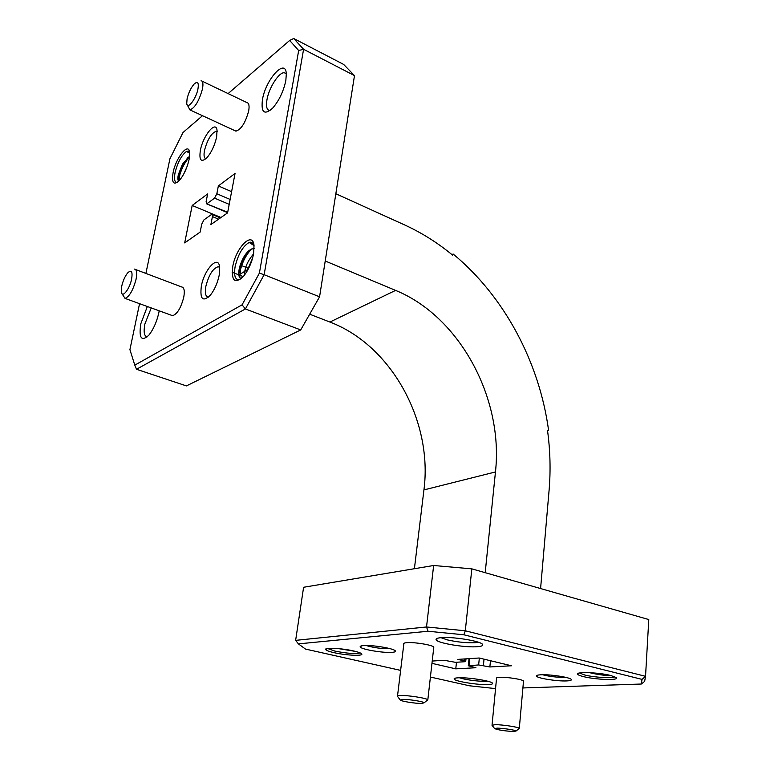 <?xml version="1.0" encoding="UTF-8"?>
<svg xmlns="http://www.w3.org/2000/svg" width="770" height="770" viewBox="0 0 770 770"><rect width="100%" height="100%" fill="white"/><g stroke="black" fill="none" stroke-linecap="round" stroke-linejoin="round"><path stroke-width="1.16" d="M540.954 674.78C550.021 674.231 570.06 677.321 571.234 679.438C571.812 680.266 570.281 680.757 566.643 680.921C557.143 681.412 537.104 678.226 536.536 676.118C536.228 675.396 537.691 674.953 540.954 674.78M542.561 674.741C549.51 676.541 556.883 677.408 564.67 677.359L565.555 677.311M458.256 677.802C467.814 677.196 491.25 680.882 492.473 683.173C493.06 683.972 491.626 684.443 488.17 684.588C478.112 685.117 454.772 681.354 454.156 679.082C453.828 678.389 455.195 677.966 458.256 677.802M459.372 677.773L463.347 678.871C471.615 680.584 479.267 681.392 486.313 681.306L487.68 681.219M440.864 637.695C452.173 636.434 480.547 640.987 482.53 644.355C483.425 645.558 481.75 646.338 477.496 646.694C465.465 647.84 437.225 643.133 436.109 639.764C435.608 638.734 437.196 638.041 440.864 637.695M440.95 637.685L447.447 639.909C457.524 642.151 466.784 643.075 475.234 642.69L478.305 642.209M363.199 645.606C371.284 644.692 393.845 648.388 395.289 650.843C395.886 651.613 394.856 652.113 392.18 652.334C383.633 653.181 360.995 649.37 360.216 646.925C359.879 646.271 360.87 645.828 363.199 645.606M390.072 648.667L390.072 648.667C381.891 648.841 373.873 647.782 366.019 645.491M200.383 150.333C202.972 135.751 215.966 119.879 217.044 130.323L216.62 137.07C214.647 145.626 211.346 152.585 206.716 157.946C201.066 162.768 198.949 160.227 200.383 150.333M217.15 131.526L216.37 131.218C211.509 132.863 207.544 139.255 204.493 150.41C203.588 155.357 204.05 158.139 205.869 158.774M262.445 99.657C265.611 79.483 285.68 57.278 286.315 73.891L285.834 80.571C283.495 91.428 279.106 100.61 272.676 108.108C264.312 115.471 260.905 112.651 262.445 99.657M286.325 73.978L284.515 72.813C279.327 71.543 268.951 87.578 266.969 99.705C265.881 106.241 266.728 109.841 269.49 110.514L270.029 110.534M201.326 286.248C204.108 269.779 218.093 254.504 219.614 266.699L219.219 275.131C217.544 283.033 214.609 289.713 210.393 295.141C202.828 302.292 199.805 299.328 201.326 286.248M219.7 267.402L218.18 266.718C212.905 268.374 208.795 274.938 205.831 286.44C204.724 293.072 205.552 296.642 208.314 297.143L208.506 297.133M159.188 310.811L158.851 312.639C156.753 321.908 153.403 329.435 148.812 335.219C141.401 341.899 138.725 338.107 140.785 323.862L147.33 306.498M151.238 307.923L144.866 324.064C143.412 332.005 144.173 336.249 147.157 336.808L147.301 336.798M497.131 728.141L494.658 728.622C498.373 730.056 504.668 731.009 513.542 731.5L516.093 731.009C515.476 730.056 502.656 728.122 497.131 728.141M494.629 728.593L492.02 725.301L495.158 724.666C502.175 724.609 518.547 727.082 519.298 728.324L518.691 728.824M402.517 699.391L400.304 700.046C401.064 701.297 416.002 703.655 421.883 703.453L424.174 702.76C423.269 701.499 408.225 699.16 402.517 699.391M397.474 696.35L397.464 696.33C397.05 695.839 397.975 695.551 400.256 695.474C407.513 695.137 426.715 698.14 427.812 699.776L426.907 700.517M187.081 98.81L186.744 103.44C187.331 110.187 196.109 98.955 197.967 88.945C198.939 82.582 197.659 80.946 194.146 84.036C190.912 87.819 188.554 92.746 187.081 98.81M201.085 80.686C202.953 81.091 203.405 83.853 202.452 88.974C199.084 100.976 194.906 107.954 189.921 109.898L187.254 104.884M121.756 286.045L121.391 292.379C122.391 298.269 129.707 288.885 131.612 279.125C132.787 271.464 131.468 269.394 127.656 272.927C125.019 276.238 123.056 280.607 121.756 286.045M134.461 269.096C136.742 269.462 137.272 272.859 136.049 279.308C133.085 290.309 129.418 296.671 125.048 298.404L121.93 293.62M523.475 681.469L523.513 681.055C522.897 679.438 506.67 676.878 499.672 677.302C497.256 677.417 496.217 677.754 496.544 678.312L492.059 724.994M433.722 647.782L433.799 647.156C432.884 645.019 413.865 641.891 406.618 642.69C404.337 642.902 403.403 643.345 403.827 643.999L397.532 695.878M171.392 315.248L172.586 315.681C177.235 314.112 180.96 307.942 183.77 297.153C184.858 290.8 184.174 287.412 181.71 286.969L135.539 269.51M234.908 130.659L235.938 131.141C241.222 129.427 245.476 122.68 248.691 110.899C249.538 105.837 248.96 103.074 246.949 102.593L202.019 81.129M338.617 648.638L355.653 651.439M589.57 672.672C597.587 674.607 604.777 675.579 611.149 675.579M583.564 676.638C580.099 675.781 578.135 674.982 577.673 674.231C575.382 671.546 598.983 672.403 610.831 675.502L616.395 677.706C619.455 680.565 595.585 679.737 583.564 676.638M333.891 652.633C329.108 651.535 326.384 650.534 325.72 649.62C323.727 647.32 341.928 648.176 353.776 650.987C358.166 652.007 360.784 652.95 361.621 653.807C364.306 656.271 345.942 655.462 333.891 652.633M606.009 674.491L597.058 673.24M189.584 156.512L182.471 164.154L178.361 174.626C177.601 178.178 177.726 180.363 178.736 181.181M189.545 151.911L188.159 151.007L186.379 151.488L189.69 153.066M254.158 248.527L251.405 249.047C246.39 251.8 242.463 257.786 239.634 267.007C237.978 274.053 238.575 277.883 241.414 278.48M253.821 244.254L250.962 242.127L249.182 242.444L254.033 245.611M232.723 266.738C235.726 247.815 252.685 230.471 254.023 245.515L253.6 253.763C251.886 262.243 248.691 269.558 244.013 275.708C235.014 284.448 231.25 281.464 232.723 266.738M173.106 172.605C175.82 157.966 188.294 142.094 189.564 151.988L189.093 159.544C186.995 168.428 183.635 175.55 179.006 180.902C173.5 185.541 171.527 182.769 173.106 172.605M247.786 269.972L252.011 260.087M238.738 274.543L239.711 268.663C241.482 262.108 244.408 256.208 248.489 250.953M239.711 277.604L240.644 269.028C242.839 261.02 246.477 254.341 251.569 248.98M240.086 279.539C235.36 280.511 233.695 276.276 235.091 266.824C238.046 254.427 242.743 246.304 249.182 242.444L252.136 242.435M178.005 179.91L179.054 174.357L183.645 163.606L187.89 157.484M178.784 181.123L179.853 174.703C182.018 167.61 185.252 161.69 189.526 156.936M177.283 182.413C174.588 182.528 173.847 179.266 175.069 172.644C177.668 162.441 181.441 155.396 186.379 151.488L188.862 151.238M540.588 588.55L549.087 490.317C550.771 470.547 550.252 450.642 547.537 430.613L548.625 430.613C539.395 362.247 504.34 296.296 453.126 254.013L451.952 254.6M335.836 193.742L404.491 224.879C421.604 232.694 437.649 242.781 452.635 255.159L453.126 254.013M139.553 303.678L129.918 349.657L134.788 365.144L242.078 304.833L259.384 273.129L298.673 50.502L303.592 49.299L293.726 38.5L343.67 64.449L354.489 75.604L303.592 49.299L264.139 274.707L319.569 296.816L354.489 75.604M319.569 296.816L300.714 329.935L245.389 308.953L136.511 369.282L186.388 385.905L300.714 329.935M239.701 274.409L247.959 269.413M227.622 212.674L206.562 203.8L206.129 201.644L207.65 193.915L192.173 205.475L184.684 242.906L200.162 232.068L201.711 224.195L203.944 219.883L211.384 214.58L211.952 214.368L212.424 216.591L210.884 224.561L227.583 212.876L235.042 173.471L218.353 185.926L216.842 193.751L230.124 199.44M206.562 203.8L227.708 212.26M229.2 204.358L214.57 198.131L207.14 203.588M214.57 198.131L216.842 193.751M298.673 50.502L289.645 40.464L228.103 93.593M202.491 115.702L183.01 132.517L169.92 158.784L145.896 273.417M259.384 273.129L264.139 274.707L245.389 308.953L242.078 304.833M248.325 268.297L241.665 265.64M240.721 265.265L240.192 265.053M220.971 217.506L192.173 205.475M231.597 191.653L218.353 185.926M293.726 38.5L289.645 40.464M134.788 365.144L136.511 369.282M244.475 275.111C244.504 268.114 247.536 261.049 253.571 253.917M251.405 249.047L254.158 248.614M246.65 271.935L252.589 258.142M183.674 174.184L187.11 166.503M188.361 157.205L189.564 156.695M490.471 660.718L489.864 666.964L511.511 665.771L479.142 658.004L457.832 659.389L464.464 660.958L465.725 661.44L464.993 661.719L455.445 662.316L444.126 660.285L432.22 661.055M456.475 662.248L455.773 668.851L475.937 667.734L468.304 665.771L478.642 664.943L489.864 666.964M431.96 663.345L455.773 668.851M522.897 687.947L641.304 684.029L642.055 679.4L463.867 634.788L428.033 631.246L298.394 643.884L305.507 649.081L400.621 670.381M430.411 677.051L469.45 685.791L495.562 688.601M325.219 261.001L395.578 290.396C459.738 316.518 503.705 398.494 495.457 471.952L485.196 572.678M309.675 314.189L329.897 322.053C391.391 345.239 433.01 421.354 423.933 489.913L414.404 568.722M433.645 565.498L303.601 587.269L295.642 640.361L426.522 626.972L433.645 565.498L471.837 568.857L465.301 630.784L645.539 676.32L648.783 619.552L471.837 568.857M428.033 631.246L426.522 626.972L465.301 630.784L463.867 634.788M642.055 679.4L645.539 676.32L644.634 681.402L641.304 684.029M295.642 640.361L298.394 643.884M547.576 430.902L548.625 430.613M327.539 648.484L334.902 651.093C347.02 653.461 355.461 654.077 360.206 652.922M579.512 672.99L584.776 675.021C594.247 677.456 612.968 678.553 614.807 676.743M218.593 219.161L212.424 216.591M464.676 658.947L464.464 660.958M484.022 659.178L483.406 665.444M479.335 658.052L478.642 664.943M469.729 658.62L469.017 665.501M423.933 489.913L495.457 471.952M329.897 322.053L395.578 290.396M400.256 699.988L397.464 696.33M216.37 131.218L217.15 131.574M218.18 266.718L219.546 267.267M232.126 272.214L238.719 274.823M239.653 275.188L243.253 276.603M172.586 315.681L125.048 298.404M235.938 131.141L189.921 109.898M579.011 673.105L577.673 674.231M327.067 648.571L325.72 649.62M285.949 73.535L284.515 72.813M220.412 217.9L212.222 214.484M178.351 174.626L178.602 176.138M182.471 164.154L183.645 163.606M465.994 658.86L465.725 661.44M469.036 658.658L468.314 665.655M433.799 647.156L427.831 699.786L424.174 702.76M523.513 681.055L519.307 728.333L516.093 731.009M361.611 645.828L360.216 646.925M438.197 638.08L436.109 639.764M455.311 678.139L454.156 679.082M537.681 675.165L536.536 676.118"/></g></svg>

